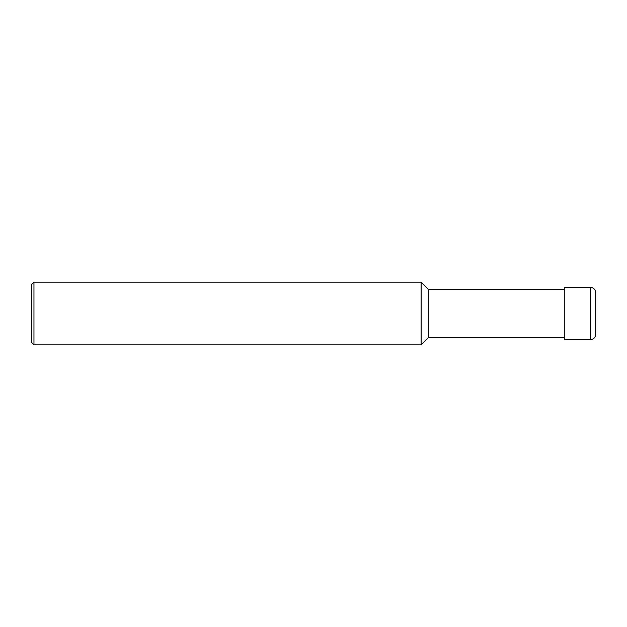 <?xml version="1.0" encoding="UTF-8"?>
<svg xmlns="http://www.w3.org/2000/svg" width="627" height="627" viewBox="0 0 627 627"><rect width="100%" height="100%" fill="white"/><g stroke="black" fill="none" stroke-linecap="round" stroke-linejoin="round"><path stroke-width="0.47" stroke-dasharray="3.13 2.35" d="M564.3 289.462L564.3 337.538L564.3 289.462M428.453 289.462L428.453 337.538M421.132 282.15L421.132 344.85M33.96 282.15L33.96 344.85M31.35 284.76L31.35 342.24M564.3 287.378L564.3 339.622M595.65 334.403L595.65 313.5M590.422 339.622L590.422 287.378"/><path stroke-width="0.94" d="M564.3 337.538L428.453 337.538L421.132 344.85L33.96 344.85L31.35 342.24L31.35 284.76L33.96 282.15L33.96 344.85M564.3 289.462L428.453 289.462L428.453 337.538M428.453 289.462L421.132 282.15L421.132 344.85M421.132 282.15L33.96 282.15M595.65 334.403L595.65 292.597L595.65 334.403A5.228 5.228 0 0 1 590.422 339.622L564.3 339.622L564.3 287.378L590.422 287.378L590.422 339.622A5.228 5.228 0 0 0 595.65 334.403M595.65 292.597A5.228 5.228 0 0 0 590.422 287.378M564.3 339.622L590.422 339.622"/></g></svg>
